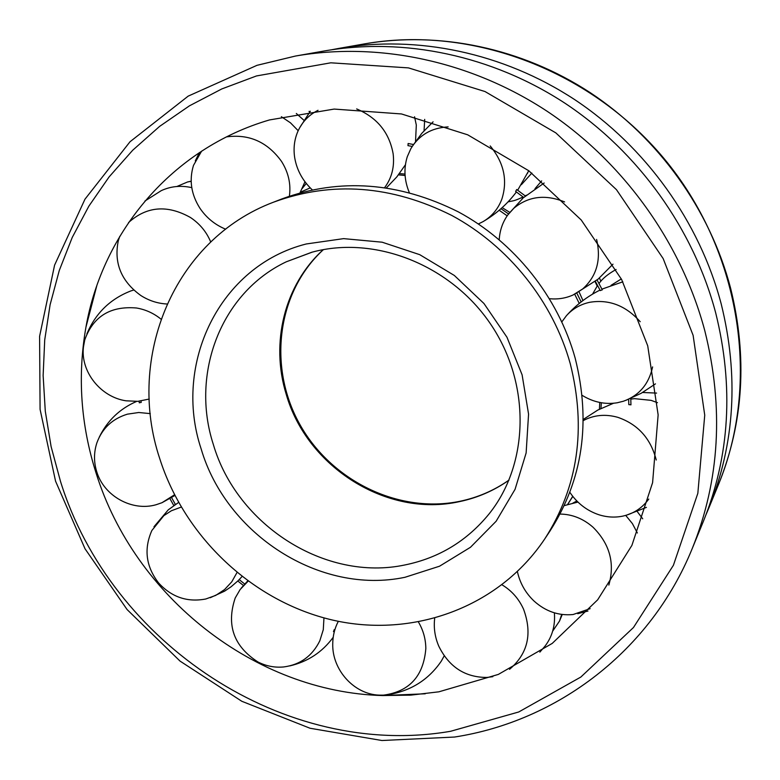 <?xml version="1.0" encoding="UTF-8"?>
<svg xmlns="http://www.w3.org/2000/svg" width="780" height="780" viewBox="0 0 780 780"><rect width="100%" height="100%" fill="white"/><g stroke="black" fill="none" stroke-linecap="round" stroke-linejoin="round"><path stroke-width="1.17" d="M398.473 174.857L405.083 175.5M499.18 210.268L507.175 215.826M574.694 294.216L579.248 303.44M599.761 402.46L599.42 409.207M572.734 496.314L567.567 504.533M273.517 202.186L282.106 198.841C339.924 177.723 398.668 182.072 458.348 211.887C514.381 242.044 558.149 296.839 575.162 358.118C591.191 422.214 582.767 479.905 549.871 531.209L544.771 538.892C498.8 607.688 412.727 638.362 333.021 620.168C253.198 601.789 184.782 537.537 159.695 458.474C125.951 357.689 173.618 239.743 273.517 202.186C331.978 180.833 391.433 185.269 451.873 215.504C508.628 246.09 552.991 301.626 570.258 363.694C586.531 428.62 578.038 487.012 544.771 538.892M521.732 197.681L522.766 198.374M595.052 281.58L597.158 285.987M599.401 278.031L600.912 281.19M502.174 207.636L509.759 212.374M579.111 291.964L582.952 300.553M601.322 402.753L600.971 408.427M572.822 496.431L567.616 504.465M399.438 173.589L404.995 174.076M500.984 208.699L508.56 213.934M576.839 293.144L581.158 301.928M300.319 192.211L310.235 187.892M269.51 119.935L334.181 109.073L401.505 113.958L467.698 134.813L528.85 170.791L581.217 219.98L621.64 279.513L647.722 345.823L658.135 414.882L652.597 482.664L631.898 545.395L597.665 599.82L552.23 643.412L498.332 674.417L438.896 691.811L410.904 695.117L382.648 695.565C254.914 692.123 134.628 596.866 96.106 473.148C80.759 424.905 77.366 376.272 85.927 327.249C102.57 231.913 172.282 148.317 269.51 119.935M715.689 312.887C693.469 228.91 638.362 151.993 565.383 103.496C492.122 55.38 403.884 37.128 324.363 50.953L295.483 56.043C378.281 41.642 470.486 60.811 547.19 111.306C623.62 162.191 681.447 242.882 704.818 330.788C723.967 407.706 719.774 480.295 692.24 548.535L703.365 521.401C729.788 455.871 733.892 386.363 715.689 312.887M331.734 49.745L338.988 48.379C416.842 34.846 503.061 52.63 574.577 99.547C645.82 146.835 699.543 221.842 721.178 303.829C738.913 375.57 734.858 443.508 708.991 507.653L706.105 514.459M409.5 695.204L408.788 695.175M91.874 301.792L91.991 301.09M139.386 402.753L141.121 402.392M149.224 399.048L137.826 401.339L126.058 400.813C100.669 397.137 80.359 371.641 83.46 346.905L84.747 339.924C93.161 316.417 110.419 305.77 136.51 308.002C145.587 309.543 153.748 313.258 160.982 319.127M86.872 333.879C95.55 313.248 110.243 298.925 130.942 290.901L133.711 290.033M128.544 222.563C146.708 206.242 167.339 204.555 190.437 217.483C199.778 223.724 206.534 231.894 210.727 241.985M167.018 304.005C157.667 303.517 148.941 300.68 140.839 295.523C121.241 281.307 113.734 263.035 118.297 240.727L119.759 236.35M144.914 201.045L161.216 190.671C170.781 186.235 180.97 185.23 191.763 187.639M226.531 136.88C249.151 133.828 267.481 141.999 281.522 161.401C288.464 172.487 291.086 184.08 289.39 196.17M225.654 229.203C215.026 224.806 206.466 217.844 199.972 208.309C191.149 194.444 188.984 180.141 193.479 165.418L201.611 151.135M281.375 116.707L290.501 122.84L298.174 130.699M356.645 108.927C377.159 117.585 389.327 132.561 393.149 153.845C394.651 166.618 391.843 177.85 384.715 187.522M312.244 189.823C302.679 180.843 296.819 170.108 294.684 157.628C293.28 148.385 294.333 139.669 297.843 131.459C302.055 122.05 308.792 114.992 318.055 110.292M414.541 116.766L416.315 125.063L415.535 141.424M408.154 143.53L407.969 145.636L412.22 146.416M408.106 143.51L413.449 144.495M490.201 145.938C503.968 162.689 507.839 180.443 501.823 199.212C498.098 208.982 491.848 216.45 483.064 221.618L478.384 223.957M409.276 192.524C404.274 180.365 403.621 168.402 407.316 156.634L410.855 148.668C419.075 135.037 431.506 127.784 448.149 126.896M528.664 170.654L527.485 173.365M516.701 189.559L515.658 191.383M596.602 239.441C601.331 259.789 596.69 276.296 582.679 288.961L573.017 295.006C565.675 298.272 557.856 299.51 549.549 298.721M499.219 239.714C499.775 230.47 502.613 222.242 507.751 215.026L513.835 208.25C528.401 196.238 545.317 194.123 564.603 201.922M600.298 290.579L602.258 289.838M652.616 366.902C648.882 384.121 639.151 395.567 623.415 401.232L617.175 402.782C605.026 404.674 593.356 402.197 582.173 395.372M561.853 321.848L566.407 315.715C572.657 308.773 580.437 304.298 589.739 302.289C609.014 299.13 625.833 305.614 640.204 321.721M628.836 404.625L630.942 404.81M648.765 499.063C642.213 508.024 633.584 513.698 622.889 516.106C614.913 517.754 606.889 517.286 598.806 514.722C586.843 510.676 577.19 503.197 569.829 492.297M583.303 420.586C593.921 414.96 605.407 413.868 617.75 417.31C637.923 424.261 650.754 438.497 656.243 460.015M631.293 399.058L634.54 398.658L651.095 400.354L657.462 402.675M590.138 608.654L573.085 614.533C558.626 615.908 545.63 611.432 534.095 601.097C525.535 592.985 519.967 583.167 517.403 571.642M560.02 514.059C572.198 514.234 583.206 518.622 593.044 527.241C609.775 543.943 615.04 563.228 608.839 585.088M625.726 515.395L632.404 523.594L637.358 532.984M492.853 676.669L486.866 677.45C465.114 677.41 449.095 667.017 438.818 646.259C434.938 637.211 433.553 627.919 434.674 618.374M502.057 584.854C511.602 590.587 518.768 598.689 523.546 609.16C532.545 633.662 527.885 653.718 509.545 669.328M554.375 612.846C555.389 625.55 552.23 636.704 544.898 646.298L539.848 652.129M418.49 622.099C423.296 630.318 425.744 639.142 425.831 648.599C423.55 676.104 409.441 691.616 383.477 695.146L379.022 695.126C354.139 694.278 332.29 670.078 332.728 644.309C332.748 636.07 334.61 628.397 338.325 621.299M334.171 629.811L333.538 631.478M444.21 655.853L441.324 661.128C428.873 679.331 411.703 690.417 389.815 694.385M323.963 617.906L323.281 629.694L319.8 640.838C312.273 656.048 300.241 664.755 283.706 666.949C274.774 667.787 266.224 666.139 258.043 662.025C233.756 646.444 226.141 625.111 235.199 598.007L240.123 589.543L248.05 581.246M239.08 579.676L237.89 580.905M236.945 572.647L231.738 581.861L224.552 589.573L215.738 595.393L205.793 598.991C187.356 602.501 171.629 597.158 158.613 582.962C145.928 566.524 143.676 549.042 151.856 530.517L163.829 515.668L171.356 510.773L181.204 507.088M174.613 504.982L175.403 504.445L171.61 497.659M174.515 494.783L161.986 502.71L156.078 504.738C132.171 511.67 104.023 496.09 96.779 471.861C93.717 462.033 93.766 452.332 96.915 442.757C102.268 428.269 112.437 418.733 127.423 414.16L138.762 412.503L150.306 413.624M191.159 181.321L187.57 181.964L176.894 186.498M302.113 188.604L306.267 183.446M303.927 120.286L296.312 113.47M424.066 130.738L424.69 119.379M535.002 188.672L541.651 180.901L535.002 188.682M521.352 184.704L531.862 173.072M621.328 278.938L611.023 285.344M656.584 393.091L642.593 392.486M576.839 500.984L572.929 503.1M642.72 518.817L637.24 511.553M552.669 631.137L559.514 621.065L561.697 614.435M286.319 261.787L312.205 252.145C374.819 235.111 450.84 264.771 490.854 324.451C531.063 384.023 529.093 463.846 489.255 513.698C467.152 540.871 439.062 557.953 404.995 564.934C325.357 581.968 236.857 525.164 213.32 444.415C190.349 373.942 220.672 292.89 286.319 261.787L311.932 252.194M201.143 448.9C172.741 364.026 219.463 265.834 306.257 243.974L343.619 238.631L382.142 242.2L419.738 254.67L454.321 275.457L483.951 303.498L506.971 337.243L522.103 374.819L528.567 414.112L526.13 452.965L515.073 489.294L496.129 521.255L470.476 547.277L439.54 566.212L404.976 577.288C320.2 595.159 226.288 534.7 201.143 448.9M508.999 480.139C493.964 490.688 477.448 497.854 459.459 501.628C387.124 517.9 306.862 467.161 286.172 394.124C270.29 342.869 284.437 284.729 323.31 249.649M257.166 65.286L295.483 56.043L257.02 65.315L188.195 96.125L130.036 141.736L84.981 199.173L54.58 265.161L39.595 336.326L40.082 409.373L55.555 481.153L85.02 548.769L127.101 609.56L180.053 661.108L241.829 701.288L310.031 728.247L381.937 740.512L454.535 737.042M450.587 731.289C284.807 759.759 110.75 643.549 60.489 481.377L51.109 446.628L45.289 411.226L43.134 375.511L44.723 339.885L50.105 304.736L59.29 270.445L72.238 237.442L88.881 206.125L109.112 176.904L132.756 150.189L159.617 126.38L189.413 105.846L221.822 88.93L256.483 75.943L330.808 62.809L408.457 67.889L485.014 91.543L555.828 132.883L616.483 189.696L663.175 258.599L693.118 335.341L704.74 415.165L697.837 493.291L673.393 565.315L633.467 627.52L580.837 677.05L518.739 711.974L450.587 731.289M338.988 48.379L364.182 43.943C439.12 30.917 521.869 47.911 590.372 92.761C658.612 137.982 709.985 209.713 730.626 288.278C747.552 357.016 743.574 422.253 718.692 483.99L708.991 507.653M509.028 480.07C494.149 490.464 477.808 497.533 460.005 501.267C398.424 514.069 330.427 480.49 299.218 423.306C267.803 366.249 277.105 292.12 323.388 249.639M454.681 737.022C556.949 721.188 650.462 651.437 692.24 548.535M364.182 43.943C471.422 24.794 593.122 70.522 667.309 162.542C741.439 254.611 760.217 383.263 718.692 483.99M382.648 695.565L425.256 693.791M96.73 285.997L85.927 327.249M139.298 402.831L139.103 401.222M299.978 192.865L304.98 181.779M199.368 152.607L195.293 160.885M386.47 187.785L396.805 176.923L405.415 164.775M310.313 111.218L299.5 128.066M483.064 221.618C496.216 213.934 507.332 204.048 516.399 191.958M517.667 190.222L528.362 171.386M515.619 191.393L523.75 197.486L544.167 183.017M433.095 121.826L421.746 133.38L412.191 146.474M574.1 294.499L598.172 279.074L612.992 264.166M508.55 213.944L522.971 198.198M595.374 281.336L600.278 290.608M566.407 315.715C576.01 305.019 587.213 296.468 600.005 290.072M601.936 289.136L622.84 281.814M628.67 399.272L628.817 404.664M655.453 383.867L641.209 393.276L625.687 400.423M583.313 419.406L597.812 410.056L613.529 403.26M627.841 399.594L628.68 399.457M630.796 399.126L634.54 398.658M646.415 507.38L626.389 515.2M564.203 505.616L577.941 502.076M587.983 611.023L577.765 613.704M334.288 631.78L333.44 631.547M241.166 588.188L247.66 580.963M243.409 585.468L237.803 580.983L231.085 586.774L224.572 591.172L210.239 597.714M289.819 665.896C307.827 661.684 322.296 652.148 333.206 637.299M168.499 509.671L178.581 502.447M241.917 576.625L239.187 579.608L244.705 584.015M173.794 505.547L169.952 498.673M168.168 509.954L153.972 526.754M161.986 502.71L174.876 495.495M136.656 401.407C119.828 408.691 107.367 420.605 99.265 437.151M334.132 629.704L334.805 629.899M630.952 404.859L630.767 398.395M602.297 289.858L597.08 279.971M525.408 196.043L516.692 189.511M141.053 400.978L141.219 402.441M187.57 181.964L191.159 181.165M309.026 111.394L309.933 111.706M508.033 201.893C513.708 200.47 512.782 201.679 523.126 196.999M525.203 195.897L526.412 195.195M616.112 269.49C608.254 273.839 602.55 278.499 599.001 283.491M597.577 285.392L592.556 294.138M559.514 621.065L562.243 614.504"/></g></svg>
